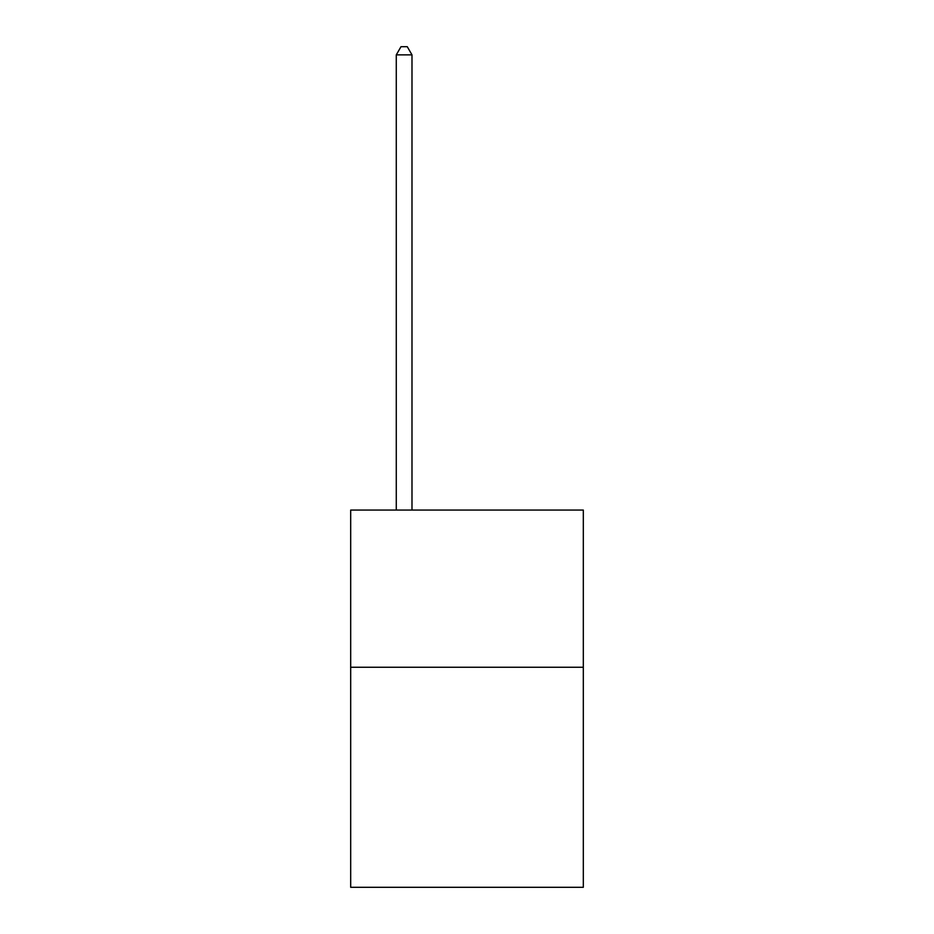 <?xml version="1.0" encoding="UTF-8"?>
<svg xmlns="http://www.w3.org/2000/svg" width="934" height="934" viewBox="0 0 934 934"><rect width="100%" height="100%" fill="white"/><g stroke="black" fill="none" stroke-linecap="round" stroke-linejoin="round"><path stroke-width="1.4" d="M583.318 667.25L583.318 887.3L350.682 887.3L350.682 510.069L583.318 510.069L583.318 667.25L350.682 667.25M411.987 510.069L411.987 54.873L396.273 54.873L396.273 510.069M396.273 54.873L400.99 46.7L407.271 46.7L411.987 54.873"/></g></svg>
